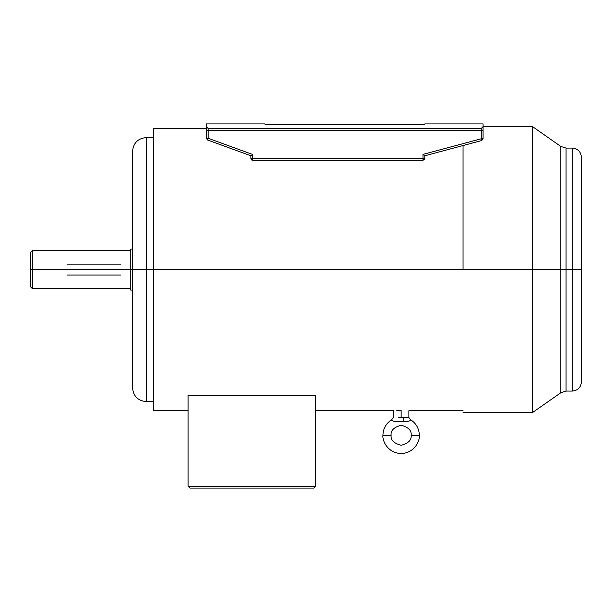<?xml version="1.0" encoding="UTF-8"?>
<svg xmlns="http://www.w3.org/2000/svg" width="612" height="612" viewBox="0 0 612 612"><rect width="100%" height="100%" fill="white"/><g stroke="black" fill="none" stroke-linecap="round" stroke-linejoin="round"><path stroke-width="0.92" d="M463.047 410.698L408.877 410.698L408.877 417.529L403.591 417.529L403.882 421.477C407.974 421.668 410.224 421.094 410.629 419.74C410.224 421.094 407.974 421.668 403.882 421.477C399.789 421.431 391.466 422.051 391.642 419.74C386.057 423.42 383.15 428.599 382.928 435.277C382.202 440.602 387.664 453.24 401.135 453.484C414.615 453.24 420.077 440.602 419.35 435.277L411.149 435.277C411.723 440.013 408.388 443.348 401.135 445.291C393.891 443.348 390.555 440.013 391.122 435.277L382.928 435.277L391.122 435.277C390.555 430.542 393.891 427.207 401.135 425.263C408.388 427.207 411.723 430.542 411.149 435.277L419.35 435.277C419.121 428.599 416.221 423.42 410.629 419.74C416.221 423.42 419.121 428.599 419.35 435.277C420.077 440.602 414.615 453.24 401.135 453.484C387.664 453.24 382.202 440.602 382.928 435.277C383.15 428.599 386.057 423.42 391.642 419.74C391.466 422.051 399.789 421.431 403.882 421.477L403.591 417.529L408.877 417.529L410.629 419.74M411.149 435.277C411.723 430.542 408.388 427.207 401.135 425.263C393.891 427.207 390.555 430.542 391.122 435.277C390.555 440.013 393.891 443.348 401.135 445.291C408.388 443.348 411.723 440.013 411.149 435.277M392.537 420.811L394.602 421.515M396.553 421.576L398.106 421.5M401.135 417.529L403.591 417.529L401.135 417.529L401.135 410.484C411.126 410.713 411.126 410.713 401.135 410.484L401.135 417.529L398.634 417.529L401.135 417.529M146.222 269.586L146.222 137.57L146.222 269.586L146.222 137.57L146.222 269.586L153.505 269.586L153.505 128.466L153.505 269.586L532.57 269.586L532.57 126.646L532.57 269.586L560.837 269.586L560.837 392.728L560.837 146.444L560.837 392.728L560.837 269.586L532.57 269.586L532.57 126.646L532.57 412.519L532.57 269.586L153.505 269.586L153.505 410.698L153.505 269.586L146.222 269.586L146.222 401.594L146.222 269.586L146.222 401.594L146.222 269.586L132.567 269.586L132.567 151.233L132.567 269.586L146.222 269.586M566.062 269.586L566.062 391.076L566.062 269.586L560.837 269.586L560.837 146.444L560.837 269.586L566.062 269.586L566.062 148.089L566.062 269.586L572.297 269.586L572.297 148.089L572.297 269.586L581.4 269.586L581.4 157.192L581.4 269.586L572.297 269.586L572.297 148.089L572.297 391.076L572.297 269.586L566.062 269.586L566.062 391.076L566.062 148.089L566.062 269.586M463.047 145.534L463.047 269.586M130.746 269.586L130.746 249.099L130.746 269.586L132.567 269.586L32.421 269.586L32.421 250.461L32.421 269.586L130.746 269.586L130.746 290.065L130.746 269.586M30.6 269.586L30.6 252.289L30.6 269.586L32.421 269.586L32.421 250.461L32.421 269.586L30.6 269.586L30.6 286.883L30.6 269.586M424.812 158.516L423.932 160.069L424.812 158.516L424.812 155.785L424.812 158.516L422.991 158.516L422.991 154.385L481.254 138.771L481.254 130.287L208.134 130.287L208.134 138.274L252.741 154.507L252.741 158.516L422.991 158.516L252.741 158.516L252.741 160.336L422.991 160.336L252.741 160.336L252.741 154.507L208.134 138.274L208.134 130.287L481.254 130.287L481.254 128.466L208.134 128.466L481.254 128.466L483.075 126.646L483.075 138.771L483.075 123.915L483.075 126.646L481.254 128.466L481.254 130.287L483.075 130.287L481.254 130.287L481.254 138.771L483.075 138.771L481.728 140.53L424.812 155.785L481.728 140.53L483.075 138.771L481.254 138.771L481.728 140.53L481.254 138.771L422.991 154.385L424.812 155.785L422.991 154.385L422.991 158.516L424.812 158.516L422.991 160.336L422.991 158.516L422.991 160.336L424.812 158.516M401.135 410.484C391.152 410.713 391.152 410.713 401.135 410.484C411.126 410.713 411.126 410.713 401.135 410.484C391.152 410.713 391.152 410.713 401.135 410.484L399.376 410.499M398.121 410.514L396.836 410.553M188.098 395.49L315.562 395.49L188.098 395.49L188.098 486.265L315.562 486.265L315.562 395.49L315.562 486.265L313.742 488.085L189.919 488.085L188.098 486.265L188.098 395.49M206.313 138.274L206.313 123.915L206.313 126.646L208.134 128.466L208.134 130.287L208.134 128.466L206.313 126.646L206.313 130.287L208.134 130.287L206.313 130.287L206.313 138.274L208.134 138.274L206.313 138.274L207.506 139.98L206.313 138.274M424.812 123.915L483.075 123.915L424.812 123.915L423.519 124.825L265.86 124.825L264.575 123.915L206.313 123.915L264.575 123.915L265.86 124.825L423.519 124.825L424.812 123.915M32.421 269.586L32.421 288.703L32.421 269.586M153.505 269.586L153.505 410.698L153.505 269.586M532.57 269.586L532.57 412.519L532.57 269.586M313.742 488.085L315.562 486.265L188.098 486.265L189.919 488.085L313.742 488.085M265.218 124.557L265.86 124.825M423.519 124.825L424.162 124.557M250.92 158.516L250.92 155.785L207.506 139.98L208.134 138.274L207.506 139.98L250.92 155.785L252.741 154.507L250.92 155.785L250.92 158.516L252.741 158.516L250.92 158.516L252.741 160.336L250.92 158.516L251.8 160.069M572.297 269.586L572.297 391.076L572.297 269.586M581.4 269.586L581.4 381.972L581.4 269.586M132.567 269.586L132.567 387.939L132.567 269.586M120.732 275.048L67.014 275.048M67.014 264.124L120.732 264.124M391.642 419.74L393.401 417.529L393.401 410.698L393.967 410.667M398.236 410.514L399.514 410.491M153.505 137.57L146.222 137.57C137.93 138.381 133.378 142.933 132.567 151.233M463.047 412.519L532.57 412.519L560.837 392.728L566.062 391.076L572.297 391.076C577.827 390.54 580.857 387.503 581.4 381.972M483.075 126.646L532.57 126.646L560.837 146.444L566.062 148.089L572.297 148.089C577.827 148.632 580.857 151.661 581.4 157.192M132.567 249.099L130.746 249.099M130.746 250.461L32.421 250.461L30.6 252.289M206.313 128.466L153.505 128.466M153.505 410.698L188.098 410.698M393.401 410.698L315.562 410.698M30.6 286.883L32.421 288.703L130.746 288.703M132.567 290.065L130.746 290.065M153.505 401.594L146.222 401.594C137.93 400.784 133.378 396.232 132.567 387.939"/></g></svg>
